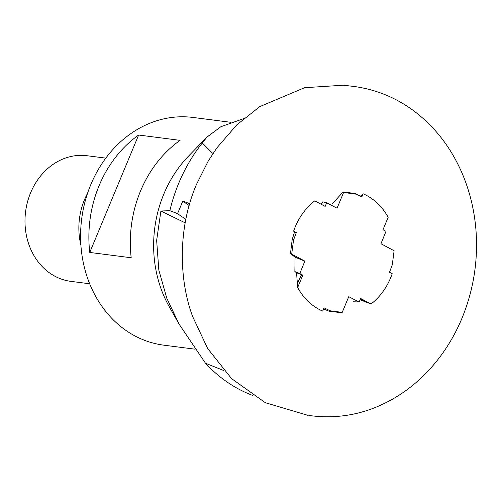 <?xml version="1.0" encoding="UTF-8"?>
<svg xmlns="http://www.w3.org/2000/svg" width="501" height="501" viewBox="0 0 501 501"><rect width="100%" height="100%" fill="white"/><g stroke="black" fill="none" stroke-linecap="round" stroke-linejoin="round"><path stroke-width="0.75" d="M321.135 204.251L323.139 201.853A142.503 56.3 -63.4 0 0 326.658 202.792L325.162 206.399L314.766 200.857A62.537 53.119 97.3 0 0 295.189 226.997A62.537 53.119 97.3 0 0 293.611 231.161L294.575 231.85L292.215 239.428L290.474 253.587L295.064 257.176L294.876 271.58L296.561 272.751L297.657 287.549A62.537 53.119 97.3 0 0 322.682 311.09L324.028 307.852L330.24 310.795L342.221 312.38L348.765 296.667L359.154 302.078L360.657 298.471L371.047 304.007A62.537 53.119 97.3 0 0 390.623 277.867A62.537 53.119 97.3 0 0 392.208 273.709L389.49 272.262L392.27 264.86L394.118 250.75L380.954 243.736L386.014 231.337L382.989 229.727L388.156 217.321A62.537 53.119 97.3 0 0 363.131 193.781L361.071 196.242L355.027 193.48L343.091 191.946L332.082 204.126M323.59 308.904L328.888 311.146L340.981 312.699L342.221 312.38M360.463 298.934L365.573 301.852L360.081 299.842M365.573 301.852L371.047 304.007M105.805 158.134L87.017 155.723A63.333 53.795 97.3 0 0 27.486 202.035A63.333 53.795 97.3 0 0 54.935 276.245A63.333 53.795 97.3 0 0 70.885 281.362L89.673 283.773M185.17 222.832A172.983 9.838 26.2 0 1 160.909 211.002L156.65 240.386L158.823 270.039L166.827 298.339L179.176 324.272L205.498 363.231A156.356 132.815 97.3 0 0 238.802 389.133A156.356 132.815 97.3 0 0 252.46 395.333M230.648 122.282L193.023 117.453A114.792 97.507 97.3 0 0 85.12 201.396A114.792 97.507 97.3 0 0 134.869 335.895A114.792 97.507 97.3 0 0 163.783 345.17L195.152 349.197M205.498 363.231L223.916 370.608M243.624 118.656L220.853 126.734L206.982 137.074L202.31 142.985A156.356 132.815 97.3 0 0 169.845 210.689L177.554 213.626L182.821 201.07L189.71 203.682M202.31 142.985L212.505 153.2M182.821 201.07A142.503 8.104 -153.8 0 0 189.146 205.491M177.554 213.626A142.503 8.104 -153.8 0 0 185.852 219.244M160.909 211.002L169.845 210.689M206.982 137.074L188.508 156.137A114.792 97.507 97.3 0 0 169.188 306.599L179.176 324.272M131.199 257.764L89.76 252.441A114.792 97.507 -82.7 0 1 138.639 135.026L180.078 140.349A114.792 97.507 97.3 0 0 131.199 257.764M87.575 193.242A63.333 53.795 97.3 0 0 80.905 245.202M89.76 252.441L138.639 135.026M343.091 191.946L343.592 192.49L337.048 208.203L326.658 202.792M355.027 193.48L355.572 194.069L343.592 192.49M363.131 193.781L361.785 197.018L355.572 194.069M361.071 196.242L361.785 197.018M353.305 301.809A142.503 85.803 119.7 0 1 359.154 302.078M328.888 311.146L330.24 310.795M296.561 272.751A172.983 9.838 26.2 0 0 301.658 274.698L302.823 275.137L297.657 287.549M294.876 271.58A142.503 8.104 -153.8 0 0 299.805 273.527L302.823 275.137M295.064 257.176A142.503 8.104 -153.8 0 0 304.858 261.127L299.805 273.527M292.215 239.428L293.548 240.004L291.695 254.113L304.858 261.127M290.474 253.587L291.695 254.113M293.611 231.161L296.323 232.602L293.548 240.004M294.575 231.85L296.323 232.602M301.658 274.698L297.575 283.015M308.816 415.398L311.365 415.786C333.697 418.479 355.203 415.636 375.882 407.25C400.575 397.105 421.642 380.71 439.083 358.065C448.326 345.953 455.96 332.683 461.972 318.248C473.589 289.973 478.255 260.52 475.95 229.903C474.334 209.881 469.688 190.925 462.016 173.02C450.869 147.407 434.868 126.74 414.008 111.028C396.335 97.845 376.527 89.679 354.583 86.535L343.298 85.214L304.583 87.706L259.775 106.625L236.641 124.987L216.82 147.958L208.134 161.222L196.448 184.468C176.79 230.504 179.734 282.238 192.622 316.482L207.608 348.433L231.537 378.581L265.33 402.704L307.633 415.26"/></g></svg>
